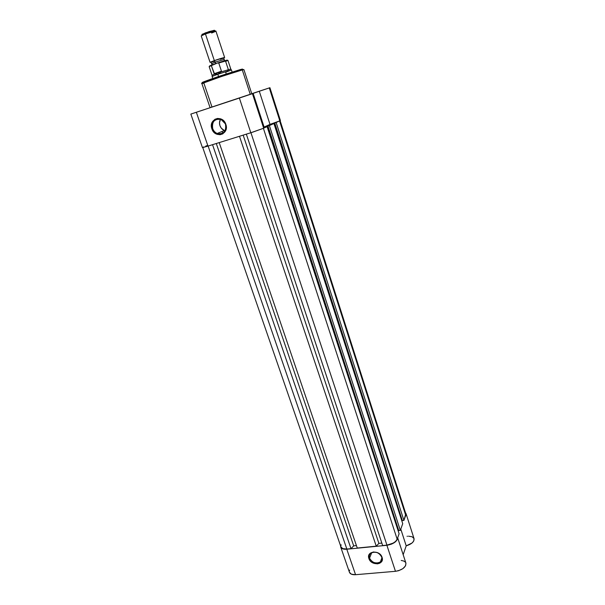 <?xml version="1.0" encoding="UTF-8"?>
<svg xmlns="http://www.w3.org/2000/svg" width="605" height="605" viewBox="0 0 605 605"><rect width="100%" height="100%" fill="white"/><g stroke="black" fill="none" stroke-linecap="round" stroke-linejoin="round"><path stroke-width="0.91" d="M369.557 558.15C371.606 565.168 384.273 564.057 381.657 557.031L382.065 557.318C384.909 564.957 371.13 566.167 368.899 558.536L369.557 558.15L371.72 552.667L369.557 558.15C368.944 556.101 369.405 554.437 370.941 553.152C375.44 551.11 379.01 552.403 381.657 557.031C382.247 559.012 381.823 560.638 380.386 561.909C375.887 564.079 372.279 562.824 369.557 558.15L368.899 558.536L368.626 556.214L370.147 553.31L373.459 551.957L377.467 552.622L380.802 555.072L382.33 558.498L382.058 560.737L379.827 563.194L377.452 563.868L373.474 563.202L370.162 560.759L368.899 558.536C365.972 550.936 379.804 549.59 382.065 557.318L381.657 557.031C379.585 549.93 366.872 551.163 369.557 558.15M376.771 552.463L378.14 553.053L376.771 552.463M355.558 574.705L346.786 549.219C343.466 549.453 341.439 548.72 340.698 547.018L340.592 545.854L340.97 547.563L342.589 548.78L346.786 549.219L355.558 574.705L351.369 574.183L349.448 572.292C350.219 574.092 352.261 574.894 355.558 574.705L395.466 571.309L355.558 574.705M391.322 544.054L395.541 541.732L397.122 539.834L397.629 537.89C396.933 541.649 393.348 544.114 386.89 545.302L346.786 549.219L386.89 545.302L391.617 544.099M401.236 560.449L403.716 561.009L405.395 562.189M405.91 563.111L405.577 565.781L402.907 568.632L398.619 570.697L395.466 571.309L386.89 545.302L395.466 571.309C402.491 569.97 405.97 567.24 405.917 563.126L397.666 537.769M349.335 571.052L349.614 570.023M407.059 536.302L407.467 536.249M408.511 536.181L412.096 536.764L414.002 538.541M414.047 538.654L413.707 541.052L412.035 543.01L406.197 545.839L403.18 554.717L406.197 545.839C411.702 544.122 414.327 541.725 414.047 538.654L406.061 513.675L405.305 516.541L406.144 514.719L405.479 512.73L406.061 513.675M400.79 529.103L406.197 545.839L400.79 529.103M405.728 515.347L405.804 513.758L403.913 520.413L276.137 122.505L278.746 121.318L276.137 122.505L403.913 520.413L402.348 520.587L274.466 123.027L276.137 122.505L271.048 124.063L274.715 122.913L402.348 520.587L403.913 520.413L405.728 515.347L279.563 120.977L405.728 515.347M402.242 520.247L401.652 520.308L402.242 520.247M268.302 125.303L272.25 124.04L268.302 125.303M272.25 124.04L273.929 123.511L402.733 523.68L400.321 530.388L269.384 125.583L273.929 123.511L402.733 523.68L400.321 530.388L398.733 530.555L267.682 126.112L269.384 125.583L400.321 530.388L398.733 530.555L267.939 125.999L264.211 127.163L269.384 125.583L272.25 124.04M398.619 530.199L397.969 530.267L398.619 530.199M264.256 127.549L265.368 127.163L264.256 127.549M265.368 127.163L267.085 126.634L399.111 533.776L397.16 539.191L263.402 128.343L397.16 539.191L395.821 541.203L393.409 543.048L386.95 545.135C392.138 544.318 395.541 542.337 397.16 539.191L399.111 533.776L267.085 126.634L264.279 127.912L267.085 126.634L265.368 127.163M250.939 132.714L386.95 545.135L250.939 132.714M246.341 134.151L382.655 545.551L386.95 545.135L382.655 545.551L246.341 134.151M381.838 543.086L378.881 543.381L243.172 135.134L378.881 543.381L376.249 546.179L239.489 136.284L376.249 546.179L357.26 548.039L376.249 546.179L378.881 543.381L381.838 543.086M219.214 142.606L357.26 548.039L219.214 142.606M216.295 143.514L353.698 545.876L356.436 545.604L353.698 545.876L351.006 548.644L212.544 144.686L351.006 548.644L346.854 549.053L351.006 548.644L353.698 545.876L216.295 143.514M208.128 146.062L346.854 549.053L208.128 146.062M340.963 546.92C341.681 548.569 343.648 549.279 346.854 549.053L342.793 548.629L340.955 546.905L202.758 147.552M340.865 545.755L341.152 544.795M190.84 114.088L202.418 147.552L207.991 146.1L196.353 112.288L207.991 146.1L250.818 132.752L239.368 98.048L190.84 114.088L252.436 93.677L239.368 98.048L250.818 132.752L263.682 128.222L252.436 93.677L253.147 93.435L249.147 94.728L259.295 91.264L269.996 124.388L279.828 120.864L269.293 87.922L259.295 91.264L269.906 87.702L251.756 93.715L269.906 87.702L269.293 87.922L279.828 120.864L264.098 127.065L269.996 124.388L259.295 91.264L249.147 94.728L253.155 93.427L252.436 93.677L263.682 128.222L252.686 132.162L207.991 146.1L202.667 147.567L203.575 146.947M197.283 111.94L203.998 109.709L197.283 111.94M257.148 91.937L263.992 89.669L257.148 91.937M225.529 124.441C222.678 115.003 209.194 119.404 212.688 128.547L211.871 128.827C208.067 118.882 222.738 114.088 225.846 124.358L225.529 124.441C226.391 131.482 223.608 134.492 217.187 133.478C215.047 132.533 213.542 130.892 212.688 128.547C211.81 121.393 214.654 118.398 221.211 119.556L225.846 124.358L226.33 127.542L225.665 130.582L222.806 133.856L220.084 134.718L217.172 134.34L214.525 132.797L211.871 128.827L211.379 125.658L212.015 122.626L214.851 119.321L217.581 118.436L220.507 118.792L224.296 121.507L225.846 124.358C229.56 134.386 214.934 138.961 211.871 128.827L212.688 128.547C215.501 137.864 228.947 133.652 225.529 124.441M242.295 69.938L243.913 69.62L242.295 69.938L250.251 94.312L251.778 93.775L210.064 107.652L250.251 94.312L242.295 69.938C234.823 71.844 200.406 83.482 201.896 83.596L221.612 76.457L242.295 69.938L241.849 69.386L242.295 69.938M233.999 72.426L241.97 69.462M241.221 69.318L217.876 76.737C205.14 81.161 200.179 83.044 203 82.386M220.492 119.283C219.403 121.242 219.222 123.367 219.948 125.666C220.787 127.965 222.254 129.583 224.364 130.506L221.339 128.215L219.948 125.666L219.509 122.807L220.492 119.283M211.969 106.987L203.893 83.18L201.896 83.596L210.064 107.652M205.715 146.107L207.107 145.593M279.76 120.576L280.228 120.501M280.402 120.524L279.828 120.864L280.402 120.516L269.906 87.702M264.347 127.821L263.682 128.222L264.347 127.821L253.155 93.427M246.326 95.703L245.297 96.051L246.311 95.696M250.833 94.07L251.778 93.775L243.913 69.62L241.849 69.386C230.649 72.169 198.001 83.059 201.896 83.596M210.079 107.645L211.213 107.244M241.894 69.151L242.386 69.046M203.613 82.242L203.038 82.378M202.66 82.272L220.076 75.996L240.359 69.552M222.701 133.191L222.103 131.444L222.701 133.191M214.427 61.241C208.778 62.905 208.748 62.693 214.344 60.613L215.304 62.118L224.1 59.434L215.304 62.118L214.344 60.613C222.844 57.588 228.977 56.242 220.333 59.282M215.304 62.118L211.674 63.623L215.304 62.118L215.44 63.737L215.304 62.118M214.329 30.53L205.511 32.814L205.443 33.933L214.344 60.613L224.637 57.52L215.887 31.021C214.715 30.923 211.228 31.891 205.443 33.933L215.161 31.014C216.696 30.863 215.516 31.528 211.614 33.01M232.116 72.055L231.443 70.006L217.808 74.256L218.556 76.51L217.808 74.256L214.283 74.105L211.334 65.612L217.747 62.928L211.826 65.03L209.148 66.618L211.644 65.136M211.16 65.279L209.527 65.99M209.738 66.104L210.215 66.005M227.382 60.182L219.139 62.466M218.337 62.814L217.747 62.928L218.745 63.003L221.46 71.186L214.064 73.757L221.46 71.186L221.445 71.617L214.283 74.105L221.445 71.617L217.808 74.256L231.382 69.991L225.665 72.214L226.24 73.946M228.13 70.112L227.699 70.8M218.745 63.003L221.46 71.186L221.127 71.904L230.777 69.008L227.934 60.371L218.745 63.003L227.919 60.356L225.642 61.407L228.297 69.446M230.777 69.008L221.127 71.904L217.808 74.256L214.586 74.173L212.09 75.254L214.586 74.173L211.334 65.612L209.164 66.626M212.083 75.194L212.151 76.389L217.808 74.256L212.113 76.434L212.794 78.484M210.858 32.027L214.147 30.643M214.548 30.303L209.186 31.558L201.926 34.409M202.047 34.583L205.511 32.814L205.443 33.933L201.215 35.907L210.079 62.36L214.344 60.613L205.443 33.933L201.79 35.461L202.357 34.137M202.463 34.545L204.921 33.963M226.399 60.651C228.66 59.6 226.414 60.145 219.645 62.3M218.655 62.89L218.261 62.814M381.876 557.931L380.386 561.909M349.456 572.307L340.706 547.041M405.804 513.758L280.138 120.713M224.364 130.506L217.187 133.478M223.918 58.594L224.47 60.273L223.623 61.044M211.304 62.791L211.863 64.47L213.308 64.493M215.161 31.014L213.913 30.295M230.717 68.993L231.382 69.991M212.045 75.239L209.148 66.618M218.08 62.837L218.087 62.837C228.917 59.343 226.792 60.281 227.934 60.371"/></g></svg>
